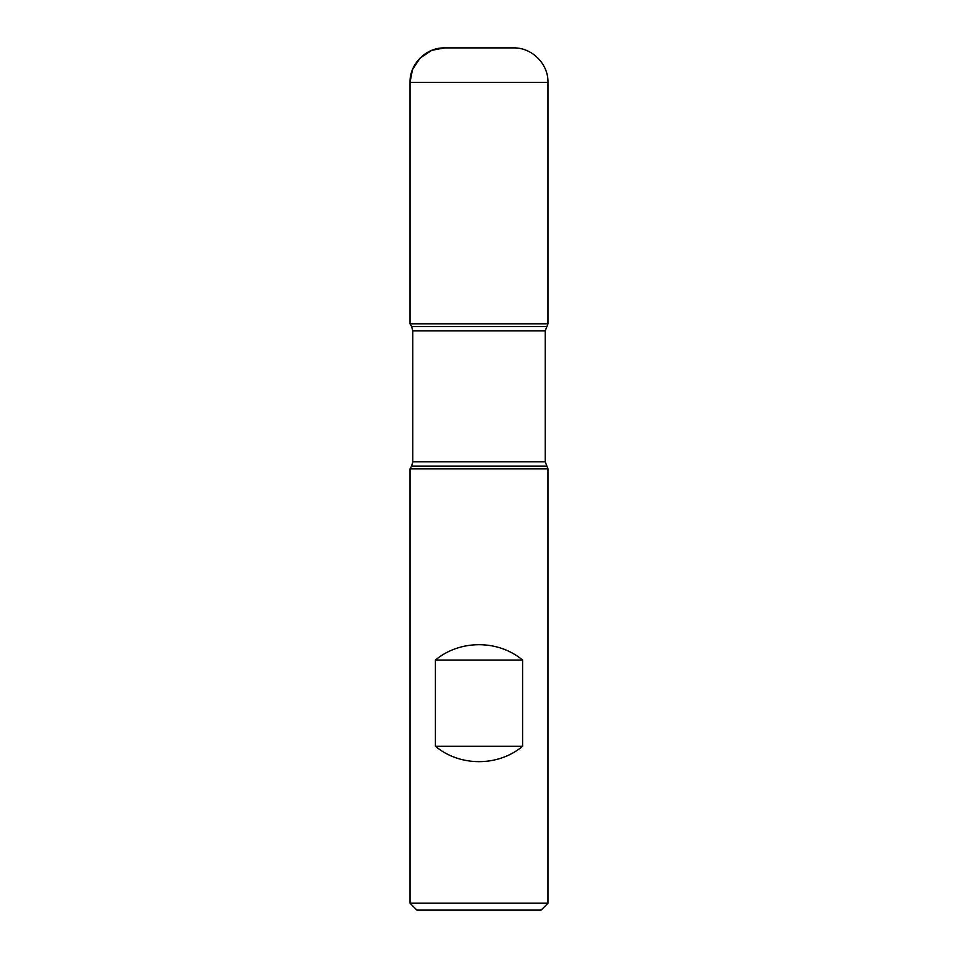 <?xml version="1.0" encoding="UTF-8"?>
<svg xmlns="http://www.w3.org/2000/svg" width="958" height="958" viewBox="0 0 958 958"><rect width="100%" height="100%" fill="white"/><g stroke="black" fill="none" stroke-linecap="round" stroke-linejoin="round"><path stroke-width="1.44" d="M547.976 468.869L410.024 468.869L410.024 903.202L547.976 903.202L547.976 468.869L545.222 461.78L545.222 330.893L547.976 323.804L410.024 323.804L547.976 323.804L547.976 82.388L410.024 82.388L410.024 323.804L479 323.804M435.411 746.282C459.804 766.771 498.196 766.771 522.589 746.282L522.589 660.062C498.196 639.573 459.804 639.573 435.411 660.062L435.411 746.282L522.589 746.282M546.371 326.582L411.629 326.582L410.024 323.804L410.024 82.388C409.545 63.958 426.082 47.421 444.512 47.9L513.488 47.9C531.918 47.421 548.455 63.958 547.976 82.388M547.976 903.202L541.078 910.1L416.922 910.1L410.024 903.202M435.411 660.062L522.589 660.062M479 47.9L444.512 47.9L431.819 50.319L420.131 58.007L412.443 69.695L410.024 82.388M546.371 466.091L411.629 466.091L410.024 468.869M545.222 330.893L412.778 330.893L412.778 461.78L545.222 461.78M412.778 461.78L411.629 466.091M411.629 326.582L412.778 330.893"/></g></svg>
